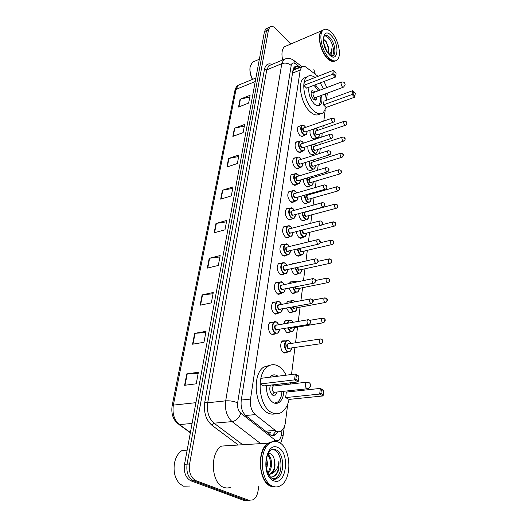 <?xml version="1.0" encoding="UTF-8"?>
<svg xmlns="http://www.w3.org/2000/svg" width="527" height="527" viewBox="0 0 527 527"><rect width="100%" height="100%" fill="white"/><g stroke="black" fill="none" stroke-linecap="round" stroke-linejoin="round"><path stroke-width="0.79" d="M275.008 333.65L274.481 334.131L271.537 334.158C268.151 332.353 267.268 324.158 270.246 322.3L273.078 322.195M277.953 313.269L277.433 313.749L274.475 313.723C270.95 309.836 270.503 305.97 273.131 302.129L275.832 301.991M280.812 293.414L280.298 293.901L277.334 293.829C273.895 289.975 273.427 286.187 275.937 282.479L278.519 282.32M283.598 274.08L283.091 274.574L280.12 274.448C276.761 270.628 276.28 266.919 278.678 263.335L281.148 263.151M286.306 255.246L285.805 255.74L282.834 255.562C279.554 251.768 279.06 248.145 281.352 244.68L283.71 244.475M288.948 236.886L288.453 237.387L285.482 237.157C282.274 233.395 281.774 229.838 283.967 226.485L286.214 226.274M291.517 218.982L291.029 219.489L288.065 219.206C284.929 215.471 284.415 211.986 286.517 208.738L288.658 208.521M294.02 201.525L293.539 202.032L290.581 201.703C287.518 197.994 286.991 194.568 289 191.433L291.056 191.202M296.464 184.496L295.99 185.003L293.032 184.621C290.041 180.945 289.507 177.579 291.431 174.536L293.394 174.305M298.842 167.869L298.374 168.383L295.43 167.948C292.498 164.299 291.958 160.998 293.809 158.047L295.687 157.81M301.161 151.644L300.7 152.165L297.768 151.677C294.903 148.054 294.356 144.806 296.128 141.947L297.926 141.71M303.427 135.801L302.972 136.322L300.054 135.788C297.248 132.185 296.694 128.996 298.394 126.216L300.113 125.979M295.08 292.623L294.586 293.104L291.793 292.999L289.059 288.262M289.277 283.546L290.423 281.905L292.847 281.774M297.617 273.763L297.129 274.244L294.329 274.099C292.92 272.999 291.991 271.26 291.55 268.875M292.156 264.113L292.92 263.23L295.239 263.078M300.087 255.378L299.606 255.865L296.8 255.667C295.298 254.429 294.362 252.538 293.994 249.996M295.252 245.095L297.05 244.66M302.498 237.446L302.017 237.934L299.211 237.69C297.617 236.313 296.681 234.278 296.405 231.59M292.478 311.977L291.971 312.445L289.191 312.399L286.543 308.163M286.438 303.473L287.867 301.062L290.403 300.957M287.044 352.234L286.53 352.695L283.776 352.734C280.43 351.015 279.593 342.708 282.564 340.89L285.331 340.844M289.797 331.839L289.29 332.306L286.517 332.3L283.987 328.604M283.592 323.914L285.252 320.719L287.9 320.64M304.843 219.95L304.369 220.444L301.563 220.148C299.883 218.619 298.954 216.459 298.776 213.646M307.129 202.882L306.661 203.376L303.862 203.033C302.09 201.347 301.174 199.048 301.115 196.143M309.356 186.215L308.894 186.71L306.101 186.321C304.237 184.457 303.341 182.039 303.42 179.068M311.529 169.944L311.075 170.438L308.295 170.004C306.332 167.948 305.462 165.412 305.693 162.395M313.651 154.049L313.209 154.549L310.429 154.062C308.361 151.789 307.531 149.134 307.946 146.111M315.726 138.522L315.284 139.023L312.518 138.489C310.331 135.953 309.553 133.186 310.192 130.195M318.051 76.316L306.2 67.311C304.454 66.027 302.959 65.868 301.721 66.83L300.212 70.045L250.503 399.071C249.838 405.797 251.425 410.981 255.266 414.617L276.372 431.27C278.072 432.048 279.699 431.936 281.253 430.921C283.44 429.334 284.811 426.593 285.364 422.713L287.742 404.025M266.958 432.371L270.647 432.081L269.541 434.4M293.809 67.766L294.54 69.623L292.854 71M326.476 100.011L327.353 93.16M326.812 87.574L323.986 81.468M290.285 384.091L290.449 382.786M291.503 374.526L294.936 347.563M295.548 342.774L297.544 327.083M298.275 321.384L300.087 307.142M300.904 300.706L302.564 287.722M303.473 280.581L304.975 268.79M305.97 260.99L307.327 250.338M308.4 241.9L309.619 232.341M310.772 223.303L311.852 214.792M313.078 205.181L314.039 197.665M314.619 193.093L314.724 192.25M315.33 187.507L316.167 180.945M316.747 176.393L316.925 174.997M317.524 170.274L318.249 164.622M318.822 160.089L319.066 158.166M319.665 153.462L320.278 148.68M320.851 144.161L321.16 141.75M321.76 137.06L322.26 133.114M322.834 128.601L323.203 125.722M323.802 121.039L325.172 110.281M299.481 67.733L299.053 67.416C297.281 66.132 295.772 65.974 294.514 66.942L292.992 70.131L241.241 400.349C240.536 407.055 242.124 412.219 245.99 415.836L270.654 435.071C272.34 435.836 273.961 435.717 275.502 434.722L278.072 431.758M275.825 431.317L272.94 434.9L271.813 435.467M258.658 486.619L258.098 490.657C257.407 495.051 255.773 498.107 253.177 499.827L248.751 500.288L196.064 480.723C190.833 477.903 188.679 472.337 189.595 464.023L268.52 29.723L269.896 26.976C271.504 25.803 273.434 26.324 275.687 28.537L290.739 44.044M313.842 69.274L315.265 74.195M246.774 500.479L243.751 500.334L190.985 480.874L193.514 480.802C188.291 477.982 186.136 472.436 187.059 464.142L266.491 30.638L267.874 27.891L269.192 27.299L267.874 27.891L266.491 30.638L187.059 464.142C186.136 472.436 188.291 477.982 193.514 480.802L246.247 500.314L193.514 480.802L196.064 480.723M249.278 500.452L246.247 500.314L249.278 500.452M306.635 203.376L305.357 203.738M294.257 67.186L297.34 68.596M190.985 480.874C185.754 478.068 183.6 472.528 184.536 464.261L264.475 31.554L265.865 28.807L267.176 28.208M228.56 158.528L238.962 154.958L237.361 163.528L226.913 167.033L228.56 158.528L228.949 158.429L227.308 166.901M234.436 128.232L244.66 124.444L243.131 132.626L232.862 136.361L234.436 128.232L234.811 128.127L233.244 136.223M240.055 99.26L250.108 95.268L248.645 103.094L238.547 107.034L240.055 99.26L240.424 99.142L238.929 106.889M209.219 258.302L220.174 255.562L218.33 265.45L207.315 268.105L209.219 258.302L209.621 258.23L207.73 268.006M202.124 294.896L213.277 292.492L211.334 302.893L200.128 305.199L202.124 294.896L202.533 294.83L200.543 305.113M194.661 333.367L206.024 331.345L203.975 342.293L192.559 344.21L194.661 333.367L195.082 333.314L192.987 344.138M186.808 373.867L198.383 372.266L196.222 383.814L184.595 385.29L186.808 373.867L187.243 373.834L185.03 385.237M222.414 190.24L232.993 186.914L231.313 195.892L220.688 199.147L222.414 190.24L222.802 190.148L221.09 199.022M215.971 223.461L226.735 220.411L224.976 229.825L214.16 232.796L215.971 223.461L216.373 223.376L214.568 232.684M226.465 221.854L216.373 223.376M232.71 188.435L222.802 190.148M198.185 373.307L187.243 373.834M205.807 332.504L195.082 333.314M213.04 293.756L202.533 294.83M219.917 256.919L209.621 258.23M249.791 96.968L240.424 99.142M244.35 126.091L234.811 128.127M238.665 156.545L228.949 158.429M189.858 486.032L183.528 486.184L179.773 483.819C175.01 478.733 173.238 471.889 174.45 463.273C175.669 457.219 178.212 452.957 182.072 450.473L187.138 450.17M275.311 486.902L271.01 486.349C258.414 482.389 256.412 449.88 268.105 443.161L272.782 441.521M230.536 445.256L231.024 445.48M230.681 487.225C228.422 488.167 226.142 488.213 223.843 487.376C211.024 483.608 209.542 452.555 221.636 446.066L268.105 443.161M274.33 486.744L271.8 486.329M275.489 486.915L270.147 485.756C262.406 481.79 258.125 465.275 261.807 453.569C263.283 448.714 265.496 445.236 268.447 443.141L273.717 441.501M278.645 442.239C290.845 446.942 292.722 478.424 280.957 485.393C278.381 487.073 275.707 487.383 272.92 486.309C260.338 482.343 258.309 449.775 269.989 443.042C272.802 441.171 275.687 440.901 278.645 442.239M267.696 454.544L267.736 454.564C272.393 456.468 273.065 469.34 267.973 473.318M267.452 455.13C271.267 457.943 271.636 468.319 267.663 472.594M266.082 461.263L266.128 466.237M266.458 458.615C267.617 461.777 267.65 465.203 266.55 468.898M270.199 476.869C273.684 477.429 276.385 475.446 278.296 470.914L278.902 461.033C278.46 467.633 275.97 471.889 271.438 473.793C274.613 470.967 275.667 466.632 274.593 460.782L274.527 460.479C273.882 457.238 272.637 455.045 270.779 453.892L268.236 453.404M274.264 449.926C282.281 452.904 283.493 473.49 275.812 477.989L273.625 478.911M274.593 460.782C275.292 466.685 273.856 471.046 270.292 473.865L271.372 473.832L268.586 474.537M263.447 477.745C260.147 470.058 259.587 462.034 261.761 453.688L261.807 453.569M183.646 450.381L187.171 449.986M278.902 461.033C279.429 467.943 277.749 473.075 273.862 476.428M274.422 459.946L274.659 465.842M267.861 454.169L268.348 454.946M270.279 460.796L270.443 465.506M266.148 461.665L266.26 465.038M268.078 453.721L269.481 456.105M289.099 399.394C287.821 405.289 285.423 409.512 281.905 412.061C278.796 414.143 275.489 414.341 271.991 412.661C258.632 407.081 255.687 373.676 267.683 366.528C271.095 364.216 274.646 364.085 278.348 366.127C281.431 367.938 284.027 370.962 286.128 375.191M288.829 382.977L289.092 384.229M289.817 390.678L289.837 391.713M275.351 413.721C272.966 414.466 270.535 414.229 268.065 413.023C254.679 407.47 251.781 374.183 263.816 367.055L270.127 365.231M283.783 391.337C283.539 396.528 282.011 400.204 279.205 402.364C277.36 403.603 275.41 403.708 273.355 402.694C268.539 399.459 266.254 393.761 266.497 385.586M269.495 377.26L270.944 375.909C272.887 374.592 274.923 374.506 277.044 375.646L277.92 376.212M285.634 397.595L289.02 399.4L323.025 395.942L319.698 394.064L285.634 397.595L286.345 392.095L320.311 388.399L323.624 390.296L323.756 390.757L321.384 389.4L320.95 393.452L323.328 394.795L323.756 390.757M282.722 383.689L283.071 384.921M260.081 383.979L263.711 385.916L298.13 381.891L294.553 379.875L260.081 383.979L260.905 378.327L295.285 374.051L298.842 376.094L298.928 376.541L296.385 375.086L295.871 379.249L298.42 380.692L298.928 376.541M320.95 393.452L319.698 394.064L320.311 388.399L321.384 389.4M295.871 379.249L294.553 379.875L295.285 374.051L296.385 375.086M298.13 381.891L298.42 380.692M323.025 395.942L323.328 394.795M271.431 375.593L275.786 376.482M280.858 383.913L281.214 385.138M281.919 391.541C281.655 396.528 280.173 400.059 277.465 402.134L274.402 403.129M270.417 385.132C269.119 389.466 269.903 392.826 272.775 395.217L275.384 395.079L277.169 392.062M276.477 385.685L275.759 384.506M272.064 384.941L273.862 385.823L273.263 386.06C271.721 388.241 271.899 390.342 273.809 392.351L307.096 388.781M272.209 394.842L274.883 392.45M334.658 61.204C332.478 62.074 329.974 61.06 327.148 58.148C320.166 51.172 316.813 34.262 321.687 30.757L322.807 30.079M329.968 60.223L327.307 57.97C321.997 52.542 318.275 40.605 319.975 34.4L320.027 34.196M335.383 60.855L332.662 61.356L327.425 58.042C322.063 52.562 318.308 40.5 320.021 34.222L321.957 30.638L323.571 29.815M331.858 32.852C338.729 40.092 341.891 56.508 337.056 60.045C334.783 61.758 331.977 60.928 328.65 57.548C321.674 50.552 318.315 33.623 323.17 30.118C325.574 28.333 328.466 29.248 331.858 32.852M324.342 35.882C325.679 35.796 327.109 36.567 328.624 38.207C333.123 42.878 335.198 53.616 332.03 55.921L333.38 55.381C332.715 54.624 334.968 58.266 328.986 53.938C326.457 51.527 324.658 47.384 323.598 41.514C323.479 35.335 324.375 36.752 324.329 35.895C325.884 34.736 327.761 35.322 329.968 37.641C334.461 42.325 336.542 53.075 333.38 55.381L332.03 55.921M323.782 42.865L326.292 50.085M328.505 53.398L328.631 47.575L325.989 41.337L323.512 39.341M331.628 54.11L331.891 48.214C331.773 51.145 330.87 53.128 329.204 54.162M328.683 47.805L328.855 49.413M322.577 30.375L321.957 30.638M282.643 59.986C281.306 53.622 281.925 49.202 284.501 46.725L286.708 45.777M252.538 79.373C250.358 74.768 249.574 70.493 250.187 66.527L252.459 62.173L254.521 61.29M252.387 79.432C250.272 75.018 249.508 70.908 250.101 67.094M331.891 48.214C332.26 51.435 331.799 53.78 330.515 55.269M324.006 39.538C326.918 42.713 328.459 46.877 328.631 52.041M326.318 41.778L328.756 48.365M320.258 82.897L323.499 88.819M325.311 93.918L326.503 100.249M326.16 107.436L323.328 112.666C320.521 114.748 317.168 113.99 313.249 110.387C304.461 102.482 300.542 81.382 306.964 76.883C309.244 75.104 311.964 75.295 315.126 77.456M320.034 113.839C317.221 115.92 313.855 115.169 309.929 111.586C301.121 103.714 297.228 82.68 303.684 78.174L306.76 76.962M321.477 95.341C322.425 100.038 321.957 103.305 320.054 105.156C318.407 106.375 316.437 105.92 314.151 103.793C309.883 98.786 308.15 93.266 308.967 87.218M315.377 84.768L319.672 90.262M323.473 104.86L326.094 107.455L354.684 97.185L352.108 94.485L323.473 104.86L323.947 101.184L352.517 90.743L352.108 94.485L353.116 94.122L354.954 96.059L355.238 93.391L353.4 91.454L353.116 94.122M303.815 85.381L306.589 88.134L335.515 77.054L332.781 74.182L303.815 85.381L304.362 81.659L333.255 70.394L332.781 74.182L333.822 73.826L335.771 75.875L336.101 73.174L334.158 71.119L333.822 73.826M335.515 77.054L335.771 75.875M334.158 71.119L333.255 70.394M354.684 97.185L354.954 96.059M353.4 91.454L352.517 90.743M313.743 85.394L315.205 86.606L318.143 90.835M319.955 95.907C320.851 100.426 320.383 103.569 318.552 105.347L317.761 105.808M315.126 91.975L314.553 91.309L311.898 90.684C310.482 93.081 311.002 95.927 313.466 99.234L316.095 99.84L316.931 97.034M313.868 92.449L313.44 92.607C312.682 93.885 312.959 95.407 314.27 97.172L315.673 97.502L313.954 99.649M265.43 431.165L275.094 430.454M245.582 415.493L255.266 414.617M241.287 400.046L250.503 399.071M292.525 73.134L300.212 70.045M300.252 67.423L295.272 63.668C293.144 62.285 291.787 62.884 291.194 65.447L237.637 402.852C237.157 407.345 238.224 410.81 240.832 413.24L275.502 440.388C278.566 441.277 280.548 439.353 281.464 434.617L282.017 430.309M280.568 443.398L283.085 436.125L281.464 434.617M238.059 444.781L211.887 425.236C205.905 419.907 203.534 412.252 204.772 402.266L264.435 69.452C265.562 64.584 268.111 62.897 272.09 64.399M189.595 464.023L184.536 464.261M248.751 500.288L243.751 500.334M268.52 29.723L264.475 31.554M269.653 65.098L270.035 65.256M260.391 443.385L232.097 421.626L214.028 423.174L242.433 444.511M240.832 413.24C239.08 418.016 236.168 420.809 232.097 421.626C226.814 416.791 224.68 409.861 225.694 400.843L207.71 402.76C206.624 411.633 208.732 418.438 214.028 423.174L211.887 425.236M237.637 402.852C233.929 401.258 229.943 400.592 225.694 400.843L281.793 63.655L266.754 69.893L207.71 402.76L204.772 402.266M291.194 65.447C288.427 63.154 285.298 62.555 281.793 63.655L283.816 59.498L286.102 58.635M270.904 64.893L268.836 65.756L266.754 69.893L264.435 69.452M292.986 59.887L294.547 61.013L295.272 63.668M274.659 439.861L274.119 441.442M296.912 68.279L299.053 67.416M195.912 402.681L173.35 405.118L172.151 405.678L234.904 90.585L236.024 89.386L173.35 405.118C172.158 413.576 174.18 420.065 179.417 424.571L177.77 423.708C172.909 419.347 171.031 413.339 172.151 405.678M240.404 84.36L238.244 85.249L236.024 89.386L255.239 81.547M192.072 423.464L179.417 424.571L190.405 432.489M275.812 477.989L277.525 477.936C275.858 479.274 274.442 479.649 273.289 479.069C268.908 476.994 266.471 471.777 265.99 463.424C266.392 456.52 268.091 453.503 268.618 452.719L270.384 450.374C272.195 449.175 274.053 448.991 275.97 449.834C283.974 452.818 285.199 473.43 277.525 477.936L273.026 478.793M277.953 447.575C290.476 452.377 286.385 486.52 273.645 480.716C260.45 476.039 265.397 440.684 277.953 447.575M307.636 382.128L306.339 382.233L305.364 384.315C305.252 386.377 305.785 387.839 306.958 388.709L308.321 388.643L310.726 385.843C310.528 383.155 309.066 381.956 306.339 382.233L273.263 386.06M331.47 35.862C340.192 44.947 337.873 64.281 329.052 54.433C319.988 45.164 322.735 25.566 331.47 35.862M341.72 81.968L340.883 83.049L342.148 86.79L343.518 87.153L345.159 84.88C344.915 82.495 343.624 81.58 341.279 82.126L313.44 92.607M291.747 348.037L289.876 351.819L287.301 351.852C283.961 348.182 283.579 344.467 286.154 340.719L288.776 340.692M290.97 343.472L289.04 341.015C284.843 338.136 283.355 349.111 287.67 351.43C289.764 352.313 291.095 351.186 291.662 348.051M289.626 348.354L288.012 348.815C286.115 345.784 286.345 344.052 288.697 343.604L288.941 343.782M288.724 343.815L287.926 343.94C286.892 345.435 287.044 346.924 288.381 348.393L320.561 343.749M288.71 343.821L319.83 339.052C321.18 338.993 321.938 339.171 322.089 339.592C323.453 340.521 323.203 341.865 321.345 343.63L320.337 343.637C319.013 342.115 318.848 340.587 319.83 339.052L320.666 338.953M322.313 340.706L322.228 341.47L322.313 340.706M294.382 327.616C294.323 329.243 293.723 330.501 292.597 331.378L290.002 331.371L287.663 327.992M287.294 323.275L288.803 320.482L290.792 320.185M293.084 322.28L291.701 320.811C289.896 319.882 288.625 320.673 287.887 323.176M288.216 327.899L290.364 330.956C292.472 331.891 293.783 330.785 294.297 327.629M292.314 327.959L290.7 328.407L289.969 327.603M290.561 327.504L292.103 327.992L322.946 322.84M309.968 320.304L307.636 319.77C306.655 321.299 306.833 322.827 308.17 324.362L309.25 324.362C311.088 322.537 311.332 321.187 309.968 320.304L322.142 318.222L324.408 318.763C325.726 319.639 325.482 320.956 323.683 322.715L322.662 322.702C321.378 321.193 321.2 319.698 322.142 318.222L322.926 318.117M324.612 319.81L324.533 320.554L324.612 319.81M296.951 307.728C296.879 309.435 296.306 310.686 295.239 311.47L292.637 311.424L290.166 307.485M290.127 302.768L291.391 300.765L293.275 300.456M295.074 301.819L294.297 301.121C292.742 300.232 291.556 300.739 290.746 302.65M290.706 307.386L292.992 311.009C295.107 312.004 296.398 310.91 296.866 307.742M294.929 308.097L293.322 308.526L292.301 307.089M292.847 306.984L293.677 308.117L294.725 308.137L325.258 302.485M312.952 300.107L324.388 297.946L326.668 298.486C327.939 299.303 327.695 300.594 325.956 302.36L324.935 302.327C323.677 300.825 323.499 299.369 324.388 297.946L325.133 297.827M326.859 299.481L326.78 300.206L326.859 299.481M299.448 288.348L297.814 292.083L295.206 291.984L292.65 287.525M292.972 282.775L293.914 281.55L295.693 281.234M296.853 281.965L296.826 281.945C295.555 281.128 294.501 281.359 293.658 282.63M293.17 287.419L295.555 291.576C297.676 292.623 298.947 291.55 299.369 288.368M297.478 288.75L295.878 289.158L294.692 287.11M295.212 287.004L296.227 288.75L297.274 288.789L327.511 282.67M315.607 280.469L326.582 278.197L328.861 278.743C330.146 280.008 329.915 281.273 328.163 282.538L327.142 282.485C325.917 281.003 325.732 279.573 326.582 278.197L327.28 278.078M329.039 279.685L328.96 280.39L329.039 279.685M301.879 269.468L300.324 273.184L297.702 273.039L295.094 268.091M295.924 263.256L298.058 262.499M298.177 262.749L296.885 263.039M295.607 267.979L298.051 272.637C300.179 273.73 301.431 272.683 301.8 269.488M299.962 269.89L298.361 270.279L297.109 267.644M297.63 267.532L298.71 269.87L299.764 269.929L329.704 263.368M318.018 261.352L328.723 258.968L331.002 259.508C332.247 260.727 332.017 261.972 330.317 263.236L329.289 263.164C328.097 261.688 327.906 260.292 328.723 258.968L329.375 258.843M331.167 260.404L331.088 261.089L331.167 260.404M304.244 251.063L302.762 254.758L300.14 254.567C298.717 253.388 297.834 251.583 297.505 249.159M298.018 249.034C298.315 251.333 299.132 253.046 300.482 254.166C302.617 255.318 303.848 254.284 304.171 251.076M302.379 251.504L300.785 251.866L299.54 248.672M300.08 248.54L301.134 251.471L302.182 251.55L331.839 244.561M320.192 242.769L330.804 240.226L333.084 240.773C334.289 241.933 334.065 243.151 332.412 244.429L331.391 244.337C330.218 242.875 330.021 241.504 330.804 240.226L331.417 240.101M333.235 241.616L333.163 242.282L333.235 241.616M306.556 233.112L305.14 236.788L302.518 236.557C300.996 235.226 300.12 233.277 299.883 230.707M300.39 230.576C300.588 233.026 301.411 234.884 302.86 236.162C304.995 237.354 306.207 236.346 306.483 233.132M304.738 233.566L303.157 233.916L302.017 230.161M302.623 230.003L303.493 233.52L304.547 233.619L333.92 226.235M322.01 224.719L332.833 221.959L335.113 222.506C336.285 223.619 336.068 224.818 334.454 226.103L333.433 225.984C332.287 224.542 332.089 223.198 332.833 221.959L333.407 221.827M335.251 223.303L335.179 223.955L335.251 223.303M308.802 215.602C309.033 216.88 308.585 218.099 307.458 219.258L304.837 218.982C303.223 217.499 302.353 215.411 302.221 212.717M302.735 212.579C302.808 215.148 303.624 217.15 305.173 218.586C307.313 219.838 308.499 218.843 308.736 215.622M307.037 216.077L305.462 216.399C304.231 214.97 303.96 213.521 304.646 212.058M305.746 212.012L305.232 212.157C304.481 213.336 304.665 214.621 305.798 216.011L306.846 216.123L335.943 208.363M305.739 212.019L334.816 204.147L337.089 204.693C338.235 205.761 338.018 206.94 336.443 208.231L335.422 208.099C334.302 206.663 334.098 205.346 334.816 204.147L335.35 204.021M337.221 205.451L337.148 206.09L337.221 205.451M310.996 198.521C311.226 199.852 310.798 201.064 309.718 202.157L307.103 201.834C305.39 200.174 304.534 197.954 304.534 195.168M305.047 195.016C304.988 197.684 305.779 199.825 307.432 201.446C309.573 202.737 310.739 201.769 310.93 198.534M309.277 199.002L307.715 199.305C306.055 196.485 306.2 195.03 308.137 194.944M307.952 194.997L307.472 195.135C306.747 196.281 306.938 197.546 308.045 198.923L309.099 199.054L337.919 190.939M307.946 195.003L336.753 186.775L339.019 187.322C340.126 188.35 339.915 189.509 338.387 190.807L337.366 190.655C336.272 189.226 336.061 187.935 336.753 186.775L337.254 186.644M339.138 188.04L339.072 188.666L339.138 188.04M309.79 194.476L309.342 193.791M313.137 181.841C313.361 183.231 312.959 184.437 311.925 185.464L309.309 185.089C307.498 183.251 306.668 180.899 306.813 178.04M307.346 177.882C307.109 180.609 307.873 182.882 309.639 184.707C311.78 186.044 312.926 185.096 313.078 181.861M311.464 182.335L309.916 182.619C308.288 179.845 308.414 178.416 310.284 178.33M339.105 169.701L340.897 170.373C341.977 171.354 341.773 172.494 340.277 173.805L339.256 173.633C338.189 172.217 337.978 170.946 338.637 169.826L309.659 178.521C308.96 179.635 309.158 180.873 310.238 182.237L311.286 182.388L339.836 173.936M341.015 171.058L340.949 171.664L341.015 171.058M311.892 177.849L311.095 176.756M315.225 165.557C315.291 167.494 314.909 168.693 314.072 169.16L311.47 168.745C309.547 166.69 308.75 164.213 309.072 161.328M313.954 161.618L312.755 160.162M309.626 161.15C309.184 163.89 309.902 166.295 311.793 168.363C313.934 169.747 315.054 168.818 315.166 165.577M313.605 166.064L312.063 166.328C310.462 163.601 310.574 162.191 312.386 162.112M340.916 153.159L342.734 153.831C343.788 154.773 343.584 155.9 342.122 157.217L341.107 157.026C340.06 155.617 339.849 154.371 340.482 153.285L311.793 162.296C311.128 163.377 311.325 164.589 312.386 165.946L313.427 166.117L341.713 157.342M342.84 154.483L342.774 155.076L342.84 154.483M317.267 149.661C317.366 151.552 316.997 152.751 316.167 153.238L313.572 152.777C311.529 150.465 310.778 147.87 311.325 144.991M315.963 145.768L314.309 144.009M311.925 144.793C311.2 147.488 311.859 150.024 313.894 152.402C316.035 153.831 317.135 152.922 317.208 149.675M315.686 150.169L314.158 150.412C312.59 147.731 312.689 146.348 314.441 146.262M314.276 146.322L313.881 146.447C313.242 147.494 313.44 148.693 314.474 150.037L315.521 150.221L343.538 141.144M314.27 146.322L342.28 137.139C343.716 137.007 344.467 137.185 344.526 137.685C345.554 138.581 345.356 139.695 343.927 141.019L342.912 140.808C341.885 139.418 341.674 138.193 342.28 137.139L342.688 137.013M344.625 138.305L344.559 138.884L344.625 138.305M319.257 134.121C319.362 136.058 319.013 137.244 318.216 137.685L315.633 137.185C313.433 134.543 312.755 131.822 313.598 129.023M317.933 130.274L315.666 128.311M314.329 128.772C313.157 131.269 313.69 133.95 315.95 136.809C318.084 138.278 319.171 137.389 319.204 134.141M317.722 134.642L316.207 134.866C314.665 132.218 314.751 130.861 316.45 130.782M344.421 121.25L344.039 121.368C345.442 121.217 346.186 121.401 346.272 121.915C347.273 122.784 347.082 123.885 345.679 125.209L344.671 124.978C343.67 123.595 343.452 122.396 344.039 121.368L315.917 130.966C315.304 131.981 315.508 133.153 316.523 134.49L317.557 134.695L345.323 125.327M346.364 122.508L346.305 123.068L346.364 122.508M279.685 329.329L277.821 333.189L275.068 333.209C271.682 329.52 271.273 325.798 273.849 322.056L276.649 322.05M278.823 324.737L276.912 322.366C272.591 319.342 270.997 330.317 275.437 332.781C277.65 333.743 279.033 332.59 279.593 329.342M277.512 329.691L275.812 330.165C273.869 327.063 274.112 325.33 276.543 324.955L276.741 325.1M308.493 319.658L275.693 325.278C274.666 326.773 274.83 328.262 276.181 329.737L308.453 324.5M310.08 322.162L310.172 321.398L310.08 322.162M282.512 308.914L280.733 312.755L277.966 312.728C274.666 309.066 274.244 305.436 276.695 301.826L278.743 301.49M281.576 304.395L279.765 302.162C275.522 299.066 273.974 309.751 278.335 312.307C280.555 313.321 281.919 312.195 282.426 308.927M280.39 309.309L278.691 309.757C276.787 306.661 277.024 304.975 279.409 304.685L279.547 304.784M310.95 298.822L310.139 298.947L312.485 299.481C313.796 300.298 313.558 301.622 311.78 303.453L310.693 303.433C309.389 301.912 309.204 300.416 310.139 298.947L278.552 304.975C277.571 306.418 277.742 307.873 279.06 309.336L311.029 303.598M312.583 301.26L312.669 300.515L312.583 301.26M285.259 289.033L283.566 292.86L280.792 292.788C277.571 289.158 277.13 285.601 279.468 282.116L281.405 281.774M284.257 284.593L282.544 282.492C278.375 279.323 276.866 289.731 281.148 292.373C283.381 293.44 284.718 292.333 285.179 289.053M283.197 289.461L281.504 289.89C279.62 286.8 279.857 285.153 282.202 284.949L282.274 285.008M313.341 278.552L312.583 278.684L314.929 279.218C316.253 280.509 316.029 281.807 314.244 283.111L313.157 283.065C311.879 281.563 311.688 280.1 312.583 278.684L281.339 285.206C280.404 286.596 280.575 288.019 281.859 289.475L313.539 283.256M315.014 280.917L315.1 280.193L315.014 280.917M287.933 269.679L286.319 273.487L283.539 273.368C280.397 269.765 279.942 266.28 282.176 262.914L284.007 262.571M286.866 265.305L285.259 263.329C281.154 260.094 279.679 270.232 283.895 272.953C286.128 274.073 287.452 272.993 287.854 269.699M285.924 270.127L284.237 270.535C282.386 267.446 282.617 265.845 284.916 265.72L284.942 265.74M315.666 258.823L314.962 258.955C316.417 258.862 317.201 259.04 317.307 259.495C318.591 260.727 318.367 261.998 316.635 263.316L315.548 263.25C314.303 261.754 314.105 260.325 314.962 258.955L284.053 265.944C283.157 267.288 283.335 268.678 284.593 270.12L315.976 263.46M317.386 261.122L317.465 260.417L317.386 261.122M290.535 250.819L289 254.613L286.22 254.442C283.144 250.872 282.683 247.459 284.817 244.205L286.543 243.849M289.415 246.511L287.894 244.653C283.855 241.359 282.426 251.234 286.569 254.034C288.809 255.206 290.107 254.146 290.463 250.839M288.585 251.287L286.905 251.675C285.087 248.625 285.298 247.058 287.538 246.965M317.939 239.607L317.274 239.745C318.723 239.64 319.507 239.818 319.619 240.286C320.871 241.471 320.653 242.716 318.96 244.034L317.873 243.948C316.661 242.466 316.463 241.063 317.274 239.745L286.701 247.17C285.845 248.474 286.029 249.838 287.255 251.267L318.348 244.185M319.691 241.847L319.77 241.162L319.691 241.847M293.071 232.44L291.609 236.215L288.829 235.997C285.825 232.453 285.351 229.107 287.399 225.964L290.212 226.202M291.899 228.198L290.469 226.445C286.497 223.092 285.1 232.723 289.178 235.589C291.418 236.821 292.696 235.773 292.999 232.46M291.174 232.927L289.501 233.296C287.716 230.306 287.907 228.764 290.074 228.672M289.87 228.725L289.277 228.876C288.46 230.134 288.651 231.472 289.85 232.888L290.963 232.98L320.66 225.404M289.863 228.725L319.533 221.03C320.969 220.918 321.753 221.096 321.878 221.577C323.091 222.704 322.873 223.929 321.233 225.26L320.146 225.154C318.96 223.679 318.756 222.308 319.533 221.03L320.152 220.892M321.931 223.073L322.017 222.401L321.931 223.073M295.542 214.522L294.152 218.277L291.372 218.013C288.44 214.496 287.953 211.215 289.916 208.172L291.444 207.816M294.323 210.339L292.979 208.692C289.066 205.286 287.709 214.673 291.721 217.611C293.967 218.889 295.219 217.868 295.469 214.542M293.697 215.023L292.037 215.372C290.285 212.434 290.456 210.925 292.551 210.826M322.313 202.658L321.733 202.803C323.163 202.651 323.94 202.836 324.072 203.343C325.245 204.417 325.04 205.622 323.44 206.966L322.353 206.841C321.193 205.378 320.989 204.035 321.733 202.803L291.793 211.037C291.016 212.249 291.207 213.56 292.38 214.97L293.493 215.082L322.906 207.111M324.125 204.779L324.197 204.127L324.125 204.779M297.953 197.052C298.21 198.343 297.768 199.588 296.629 200.787L293.855 200.471C290.99 196.979 290.496 193.765 292.373 190.814L293.809 190.464M296.694 192.922L295.423 191.373C291.576 187.922 290.245 197.078 294.198 200.076C296.444 201.406 297.676 200.405 297.88 197.072M296.154 197.566L294.507 197.888C292.788 195.01 292.946 193.521 294.962 193.422M324.415 184.891L326.213 185.57C327.353 186.604 327.148 187.79 325.594 189.14L324.507 188.989C323.374 187.54 323.163 186.222 323.874 185.03L294.25 193.633C293.499 194.806 293.697 196.097 294.843 197.493L295.957 197.625L325.093 189.279M326.253 186.953L326.332 186.314L326.253 186.953M300.298 180.01C300.548 181.354 300.133 182.599 299.04 183.725L296.279 183.356C293.473 179.898 292.972 176.736 294.771 173.877L296.121 173.528M299 175.932L297.814 174.477C294.026 170.979 292.729 179.911 296.615 182.968C298.862 184.345 300.067 183.363 300.232 180.03M298.552 180.53L296.918 180.833C295.232 178.007 295.37 176.545 297.327 176.446M326.47 167.56L328.295 168.238C329.408 169.226 329.204 170.399 327.689 171.756L326.608 171.585C325.502 170.149 325.284 168.851 325.969 167.698L296.648 176.65C295.93 177.79 296.128 179.055 297.248 180.445L298.361 180.59L327.221 171.894M328.334 169.569L328.407 168.95L328.334 169.569M302.59 163.377C302.676 165.3 302.274 166.532 301.398 167.072L298.644 166.657C295.897 163.218 295.39 160.116 297.109 157.349L298.381 157.006M301.26 159.352L300.146 157.981C296.411 154.444 295.146 163.159 298.974 166.268C301.22 167.691 302.406 166.736 302.524 163.396M300.891 163.91L299.27 164.187C297.617 161.407 297.735 159.971 299.626 159.872M328.479 150.656L330.33 151.341C331.411 152.29 331.213 153.443 329.731 154.8L328.657 154.609C327.57 153.186 327.359 151.914 328.011 150.794L298.987 160.076C298.302 161.183 298.506 162.421 299.599 163.798L300.706 163.969L329.296 154.938M330.363 152.613L330.436 152.013L330.363 152.613M304.823 147.138C305.087 148.561 304.711 149.787 303.69 150.821L300.95 150.36C298.262 146.947 297.748 143.897 299.402 141.21L300.594 140.867M303.466 143.166L302.419 141.882C298.743 138.298 297.511 146.809 301.279 149.971C303.519 151.44 304.685 150.505 304.764 147.158M303.177 147.685L301.563 147.942C299.942 145.202 300.047 143.792 301.879 143.7M330.442 134.168L332.313 134.846C333.367 135.755 333.176 136.888 331.727 138.258L330.653 138.048C329.592 136.631 329.375 135.386 330.007 134.299L301.273 143.897C300.614 144.971 300.818 146.19 301.892 147.553L302.992 147.744L331.318 138.397M332.339 136.078L332.412 135.485L332.339 136.078M307.004 131.289C307.129 133.212 306.773 134.438 305.937 134.945L303.203 134.438C300.574 131.052 300.054 128.054 301.642 125.446L302.762 125.116M305.62 127.363L304.646 126.157C301.022 122.534 299.817 130.848 303.526 134.056C305.765 135.571 306.905 134.655 306.945 131.309M305.403 131.836L303.809 132.073C302.215 129.379 302.307 127.989 304.079 127.896M303.901 127.962L303.506 128.094C302.873 129.135 303.078 130.334 304.132 131.691L305.225 131.902L333.288 122.251M303.895 127.962L331.951 118.206L334.25 118.753C335.277 119.616 335.086 120.742 333.67 122.119L332.603 121.889C331.569 120.485 331.345 119.26 331.951 118.206L332.359 118.074M334.27 119.939L334.335 119.359L334.27 119.939M295.91 69.175L293.875 67.667M293.572 70.124L301.721 66.83M315.284 139.023L314.283 139.359M313.209 154.549L312.136 154.892M311.075 170.438L309.935 170.794M308.894 186.71L307.676 187.065M304.369 220.444L302.972 220.806M289.29 332.306L287.248 332.642M286.53 352.695L284.363 353.011M291.971 312.445L290.054 312.794M302.017 237.934L300.528 238.303M299.606 255.865L298.018 256.227M297.129 274.244L295.436 274.613M294.586 293.104L292.781 293.46M302.972 136.322L301.912 136.677M300.7 152.165L299.567 152.534M298.374 168.383L297.162 168.765M295.99 185.003L294.685 185.392M293.539 202.032L292.149 202.427M291.029 219.489L289.54 219.884M288.453 237.387L286.859 237.789M285.805 255.74L284.106 256.142M283.091 274.574L281.273 274.975M280.298 293.901L278.355 294.297M277.433 313.749L275.357 314.125M274.481 334.131L272.275 334.493M272.94 434.9L275.502 434.722M269.896 26.976L265.865 28.807M301.978 66.633L294.547 61.013C291.372 58.273 287.795 57.766 283.816 59.498L270.97 64.867M283.085 436.125L284.257 426.956M234.904 90.585C235.398 88.161 236.511 86.382 238.244 85.249L255.891 77.989M190.352 432.772L178.956 424.558M269.989 443.042L268.447 443.141M267.683 366.528L263.816 367.055M275.384 395.079L273.019 395.336M321.687 30.757L284.501 46.725M259.363 59.222L252.459 62.173M320.054 105.156L318.183 105.835M306.964 76.883L303.684 78.174M316.095 99.84L315.271 100.143M315.673 97.502L343.097 87.311M313.71 92.469L311.18 92.021M282.05 341.358L289 340.791L291.056 343.459M287.854 352.115L283.737 352.715M284.738 321.187L288.803 320.482L291.662 320.594L293.177 322.267M290.693 331.694L286.616 332.359M287.367 301.536L291.391 300.765L294.264 300.924L295.192 301.8M293.453 311.8L289.415 312.531M289.929 282.386L293.914 281.55L297.024 281.932M296.134 292.419L292.142 293.21M292.426 263.711L298.572 262.657M298.743 273.526L294.791 274.376M301.279 255.101L297.366 256.01M303.75 237.137L299.876 238.099M306.154 219.607L302.32 220.615M308.499 202.5L304.698 203.554M309.85 194.456L309.415 193.771M310.778 185.794L307.017 186.901M311.951 177.836L311.174 176.729M313.005 169.49L309.283 170.636M314.006 161.598L312.854 160.129M314.448 143.963L316.016 145.748M315.166 153.561L311.483 154.747M315.91 128.226L317.985 130.261M317.28 138.002L313.631 139.22M278.908 324.724L276.873 322.142C275.364 321.503 274.356 321.477 273.849 322.056L269.725 322.781M275.759 333.525L271.622 334.21M281.655 304.382L279.732 301.951C278.197 301.273 277.182 301.233 276.695 301.826L272.611 302.617M278.796 313.11L274.705 313.861M284.336 284.58L282.512 282.294L279.468 282.116L275.423 282.973M281.747 293.229L277.696 294.046M286.945 265.285L285.226 263.138L282.176 262.914L278.17 263.836M284.62 273.862L280.608 274.738M289.488 246.491L287.867 244.475L284.817 244.205L280.851 245.18M287.406 254.989L283.434 255.924M291.971 228.178L290.443 226.274L287.399 225.964L283.467 226.992M290.12 236.59L286.187 237.578M294.395 210.319L292.953 208.534L289.916 208.172L286.023 209.252M292.762 218.652L288.868 219.693M296.76 192.902L295.403 191.222L292.373 190.814L288.519 191.947M295.331 201.156L291.471 202.249M299.066 175.913L297.795 174.332L294.771 173.877L290.957 175.056M297.827 184.088L294.013 185.227M301.319 159.332L300.126 157.843C298.881 156.894 297.874 156.73 297.109 157.349L293.335 158.568M300.265 167.428L296.484 168.607M303.519 143.146L302.399 141.75C301.134 140.768 300.133 140.584 299.402 141.21L295.667 142.468M302.63 151.163L298.895 152.389M305.673 127.343L304.626 126.032C303.236 125.011 302.241 124.813 301.642 125.446L297.939 126.743M304.942 135.281L301.24 136.546"/></g></svg>

